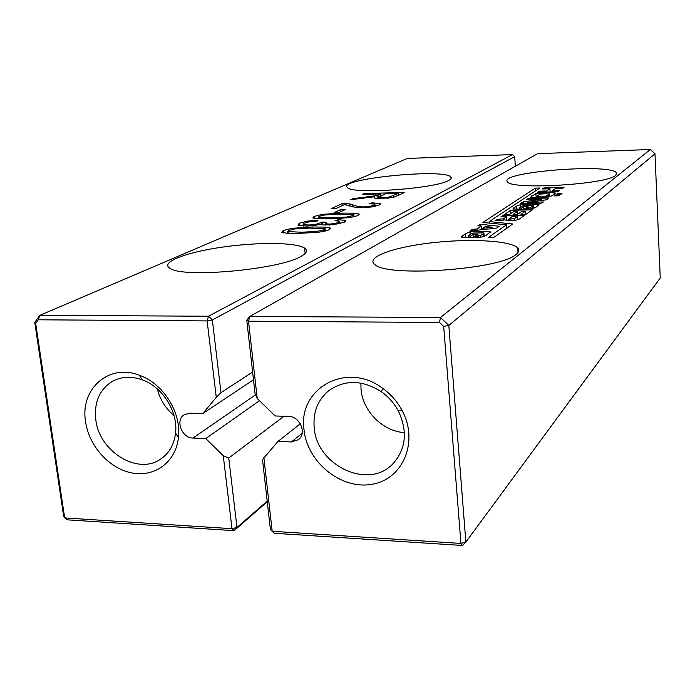 <?xml version="1.0" encoding="UTF-8"?>
<svg xmlns="http://www.w3.org/2000/svg" width="695" height="695" viewBox="0 0 695 695"><rect width="100%" height="100%" fill="white"/><g stroke="black" fill="none" stroke-linecap="round" stroke-linejoin="round"><path stroke-width="1.04" d="M654.994 153.795L650.346 149.512L440.474 317.476L448.822 325.425L443.679 326.45L460.941 543.429L465.867 542.074L660.25 277.957L654.994 153.795L448.822 325.425L465.867 542.074L462.41 545.488L274.178 533.274L270.407 529.573L262.502 459.586L277.983 441.421L300.31 423.768M443.679 326.45L439.501 322.471L440.474 317.476L249.818 316.46L537.609 153.656L650.346 149.512M557.607 193.627L561.994 193.514L560.691 194.452L556.287 194.574L557.607 193.627L557.659 194.53M560.118 194.869L558.832 195.799L554.401 195.912L555.705 194.982L560.118 194.869M549.832 196.781L538.443 197.615L530.424 197.241L535.914 193.54L549.571 192.567L555.444 193.045L553.889 194.635L549.832 196.781L549.571 192.567M543.403 201.976L541.735 203.157L520.442 203.67L523.17 201.837L541.553 199.317L526.497 199.691L528.191 198.553L548.972 198.023L546.478 199.795L527.879 202.349L543.403 201.976M530.537 204.139L538.99 204.608L535.793 207.371L532.057 208.769L525.75 209.204L527.522 207.979L530.424 207.64L533.265 205.538L527.531 205.39L523.153 205.659L519.269 207.961L521.554 208.109L523.743 206.615L528.018 206.519L524.073 209.247L512.901 208.987L516.255 206.207L520.286 204.738L530.537 204.139L530.606 205.329M546.713 190.986L549.936 188.779L542.326 188.988L543.89 187.945L563.993 187.381L562.516 188.432L555.375 188.623L552.195 190.838L559.397 190.638L557.876 191.716L537.435 192.272L539.042 191.195L546.713 190.986L546.774 192.02M615.701 175.322C607.178 184.566 510.434 190.169 507.446 181.734C497.637 172.047 612.095 162.917 616.561 173.046L615.701 175.322M481.331 226.084L477.873 225.753L480.193 224.233L499.331 226.266L496.69 228.082L469.785 231.053L472.244 229.446L477.039 228.924L481.331 226.084L481.6 229.75M524.829 215.137L519.295 219.055L516.611 220.063L509.843 220.55L504.726 219.915L495.014 220.819L497.003 219.481L503.675 218.725L506.62 216.727L500.93 216.849L502.859 215.546L524.829 215.137M510.686 210.298L532.344 209.812L526.011 214.303L520.876 214.408L525.542 211.15L522.023 211.228L517.593 214.295L513.058 214.399L517.54 211.323L514.039 211.402L509.166 214.712L503.945 214.825L510.686 210.298L510.903 213.53M516.168 254.318C501.46 269.365 387.089 277.6 374.857 264.587C365.075 257.315 393.483 247.107 431.612 242.824C469.62 238.402 510.599 240.522 517.679 247.941C519.513 249.887 519.009 252.016 516.168 254.318M465.372 233.668L470.089 231.895L481.314 231.27L490.288 231.835L486.248 235.31L481.861 237.004L474.92 237.482L477.135 235.97L480.367 235.588L483.025 233.972L483.633 232.851L472.965 233.06L470.506 234.119L468.222 235.892L470.645 236.074L473.373 234.25L478.03 234.172L473.095 237.508L461.124 237.143L465.372 233.668L465.667 237.62M489.254 221.583L539.85 188.015L535.254 188.145L482.921 222.443L506.455 224.798L488.602 237.299L494.128 237.212L512.78 223.981L489.254 221.583L489.358 223.086M246.76 320.187L249.818 316.46L248.515 321.194L246.76 320.187L255.048 393.596L257.219 398.513L248.515 321.194L439.501 322.471M257.219 398.513L275.177 415.966L288.634 416.409C299.884 416.201 307.129 433.411 298.468 439.674L291.379 441.959L277.983 441.421M462.41 545.488L460.941 543.429L272.179 531.275L263.865 457.475M304.028 429.719C307.12 462.288 341.288 489.966 371.99 484.267C402.978 479.394 419.059 441.551 402.031 410.397C397.219 401.493 390.712 394.1 382.519 388.21C346.666 360.957 297.729 388.349 304.028 429.719M555.705 194.982L555.757 195.877M554.853 192.776L554.914 193.862M535.914 193.54L536.166 197.667M527.879 202.349L527.957 203.487M528.191 198.553L528.261 199.647M541.553 199.317L541.622 200.464M523.17 201.837L523.283 203.6M523.743 206.615L523.917 209.247M521.554 208.109L521.632 209.299M519.486 208.066L519.573 209.351M530.424 207.64L530.511 208.978M527.522 207.979L527.601 209.143M549.936 188.779L550.127 191.924M539.042 191.195L539.103 192.22M552.195 190.838L552.256 191.872M543.89 187.945L543.95 188.944M477.039 228.924L477.135 230.245M472.244 229.446L472.339 230.775M480.193 224.233L480.323 225.988M502.859 215.546L502.945 216.805M506.62 216.727L506.872 220.558M497.003 219.481L497.09 220.775M517.54 211.323L517.723 214.208M525.542 211.15L525.741 214.303M473.373 234.25L473.59 237.177M470.645 236.074L470.75 237.542M468.413 235.987L468.534 237.577M480.367 235.588L480.48 237.204M477.135 235.97L477.239 237.412M535.254 188.145L535.428 190.951M506.455 224.798L506.69 228.299M270.407 529.573L274.178 533.274M314.183 427.442C316.451 465.702 368.897 490.322 393.118 463.574C406.097 448.753 407.826 431.178 398.296 410.858C394.169 403.239 388.609 396.915 381.598 391.876C362.738 379.887 345.198 379.418 328.996 390.468C317.884 399.642 312.95 411.97 314.183 427.442M360.879 383.101L361.026 389.243C362.712 411.153 382.789 431.3 404.403 432.629M546.079 196.155L549.589 193.983L545.167 193.783L540.154 194.087L536.714 196.285L546.079 196.155L546.157 197.337M482.651 228.334L492.694 227.265L485.371 226.518L482.651 228.334L482.747 229.628M492.694 227.265L492.79 228.516M517.393 216.553L511.954 216.666L508.671 219.134L514.448 218.612L517.393 216.553L517.61 219.837M283.951 416.253L228.751 458.075L223.26 455.685L232 528.686L64.661 517.914L35.68 323.305L38.242 319.796L207.127 320.916L212.349 319.961L514.708 156.644L515.334 166.253M514.708 156.644L512.484 154.577L208.5 316.234L212.349 319.961L220.984 392.684L252.615 372.025M253.493 379.783L202.732 413.603L216.275 397.366L220.984 392.684M512.484 154.577L407.253 158.443L39.867 315.33L208.5 316.234L207.127 320.916L216.275 397.366M223.26 455.685L205.781 438.562L193.001 438.059C181.777 438.197 174.958 420.041 184.271 414.707L189.909 413.186L202.732 413.603M85.589 421.822C89.012 446.329 109.714 469.029 132.45 473.052C155.167 477.3 175.965 461.689 178.441 437.511C181.577 412.682 163.316 383.501 139.417 375.265C108.776 363.077 79.856 389.139 85.589 421.822M376.985 195.573L380.721 193.914L362.199 194.426L364.032 193.584L404.655 192.463L394.135 197.128L388.453 198.066L375.213 198.223L374.292 197.849L374.753 196.737L350.688 199.7L352.852 198.701L376.985 195.573L377.237 198.492M345.71 209.377L339.091 212.496L334.156 212.609L340.819 209.49L345.71 209.377M369.106 203.731L372.199 202.792L380.226 203.635L379.088 205.06L371.903 206.98L357.221 207.788L344.564 204.565L336.067 208.491L331.237 208.604L342.765 203.322L349.733 203.913L358.134 206.589L363.607 206.936L369.749 206.363L374.231 205.164L374.926 204.269L374.405 204.026L369.106 203.731M312.62 227.004L324.947 227.1L330.299 228.003L329.048 229.724L324.608 231.209L318.319 232.278L299.232 233.355L286.879 233.225L281.701 232.295L283.282 230.558L291.978 228.299L312.62 227.004L312.733 228.047M326.754 222.313L325.694 223.703L329.421 224.103L334.877 223.555L339.056 222.348L339.542 221.201L335.025 220.723L338.439 219.663L345.015 220.419L345.406 220.636L344.32 222.191L333.748 224.711L322.984 224.945L321.307 224.077L314.748 225.458L306.46 226.092L297.886 225.102L299.276 223.234L307.129 221.175L318.145 220.089L317.215 221.088L309.075 221.861L304.262 223.173L303.159 224.433L303.559 224.615L308.78 225.024L315.912 224.355L322.384 222.087L326.754 222.313M340.446 218.447L317.893 218.803L312.802 217.995L314.114 216.44L322.176 214.381L341.862 213.13L353.703 213.157L358.941 213.938L357.942 215.485L353.859 216.831L340.446 218.447M300.388 256.698C278.764 269.521 184.106 278.209 170.379 268.557C159.251 262.667 184.748 252.615 220.68 247.368C256.481 242.016 295.896 242.199 304.627 248.132C308.05 250.521 306.643 253.38 300.388 256.698M448.735 180.431C435.261 188.753 352.191 194.574 347.509 187.589C335.911 178.98 444.4 168.068 450.916 177.06C451.854 178.059 451.125 179.18 448.735 180.431M259.487 400.711L205.781 438.562M228.751 458.075L236.995 527.436L234.093 530.667L67.163 519.834L63.671 516.35L34.75 322.35L39.867 315.33L38.242 319.796M267.262 501.747L234.093 530.667L232 528.686L236.995 527.436L267.193 501.13M35.68 323.305L34.75 322.35M95.814 419.711C99.22 451.941 138.566 475.762 161.214 458.691C169.415 452.836 174.193 444.305 175.557 433.098C178.224 411.814 162.604 386.872 142.136 379.8C131.381 376.038 121.529 376.525 112.59 381.242C99.55 389.348 93.955 402.17 95.814 419.711M370.73 196.633L370.791 197.363M352.852 198.701L352.921 199.448M374.753 196.737L374.874 198.136M364.032 193.584L364.102 194.374M380.721 193.914L380.895 195.921M340.819 209.49L341.019 211.584M372.199 202.792L372.285 203.757M352.747 205.051L352.947 207.145M342.765 203.322L342.948 205.312M291.978 228.299L292.091 229.402M322.384 222.087L322.662 224.885M338.439 219.663L338.561 220.949M322.176 214.381L322.28 215.398M157.339 388.948C160.032 399.599 165.592 408.469 174.011 415.558M398.244 193.427L385.378 193.783L379.453 196.946L383.51 197.667L388.965 197.128L398.244 193.427L398.426 195.53M310.361 228.09L294.776 228.942L288.46 230.462L287.73 231.583L301.621 232.234L317.085 231.409L323.783 229.81L324.461 228.724L310.361 228.09M339.812 214.103L324.947 214.946L319.066 216.336L318.414 217.274L331.923 217.848L346.666 217.04L352.904 215.58L353.503 214.668L339.812 214.103M544.055 192.715L544.124 193.809M531.64 195.903L531.745 197.606M538.269 204.287L538.347 205.546M520.286 204.738L520.433 206.971M516.255 206.207L516.463 209.404M513.692 207.927L513.787 209.291M532.587 206.311L532.735 208.639M528.495 207.953L528.565 209.108M503.675 218.725L503.779 220.237M498.576 219.446L498.671 220.741M470.089 231.895L470.263 234.276M462.175 235.753L462.305 237.508M483.025 233.972L483.225 236.708M478.195 235.953L478.299 237.369M489.654 231.539L489.749 232.868M481.314 231.27L481.426 232.729M302.151 433.237L291.379 441.959M537 196.407L537.079 197.649M541.978 196.416L542.048 197.519M547.017 195.86L547.095 197.241M548.702 194.765L548.841 196.989M510.825 219.281L510.912 220.524M514.448 218.612L514.561 220.35M255.578 394.795L193.001 438.059M378.358 195.034L378.671 198.561M374.709 196.051L374.892 198.136M363.546 197.493L363.615 198.266M374.231 205.164L374.353 206.537M369.749 206.363L369.836 207.275M363.607 206.936L363.685 207.805M358.134 206.589L358.246 207.848M349.733 203.913L349.95 206.25M345.962 203.357L346.11 204.86M379.626 203.331L379.748 204.695M324.947 227.1L325.329 231.027M283.282 230.558L283.525 232.886M330.299 228.003L330.377 228.837L330.307 228.012M325.599 223.608L325.755 225.171M321.194 222.921L321.325 224.164M315.912 224.355L315.999 225.267M308.78 225.024L308.875 226.005M303.559 224.615L303.706 226.084M307.129 221.175L307.233 222.209M299.276 223.234L299.528 225.693M345.015 220.419L345.146 221.714M339.056 222.348L339.195 223.807M334.877 223.555L334.973 224.555M329.421 224.103L329.517 225.084M358.941 213.938L359.02 214.79M353.703 213.157L354.042 216.788M341.862 213.13L341.949 214.069M314.114 216.44L314.314 218.465M380.426 197.536L380.512 198.57M383.51 197.667L383.579 198.466M388.965 197.128L389.044 197.997M393.5 195.747L393.631 197.25M288.451 231.887L288.607 233.311M301.621 232.234L301.734 233.311M317.085 231.409L317.181 232.399M323.783 229.81L323.94 231.374M319.24 217.596L319.37 218.864M331.923 217.848L332.019 218.812M346.666 217.04L346.744 217.935M352.904 215.58L353.034 217.014M519.365 209.351L519.269 207.961M533.456 208.474L533.274 205.694M616.621 174.254L616.561 173.046M517.984 252.476L517.679 247.941M468.352 237.577L468.222 235.892M484.163 236.422L483.928 233.199M490.322 232.321L490.288 231.835M381.598 391.876L382.519 388.21M398.296 410.858L402.031 410.397M536.801 197.649L536.714 196.285M549.754 196.798L549.589 194.07M508.766 220.567L508.671 219.134M142.136 379.8L139.417 375.265M175.557 433.098L178.441 437.511M375.118 206.363L374.961 204.66M380.278 204.243L380.226 203.635M303.324 226.075L303.159 224.433M345.485 221.418L345.406 220.636M339.994 223.625L339.82 221.835M325.842 225.171L325.694 223.703M359.115 214.686L359.054 214.017M305.166 253.432L304.627 248.132M451.046 178.702L450.916 177.06M379.652 198.57L379.531 197.241M287.904 233.285L287.73 231.583M324.704 231.192L324.522 229.324M318.571 218.838L318.414 217.274M353.712 216.866L353.555 215.146"/></g></svg>
